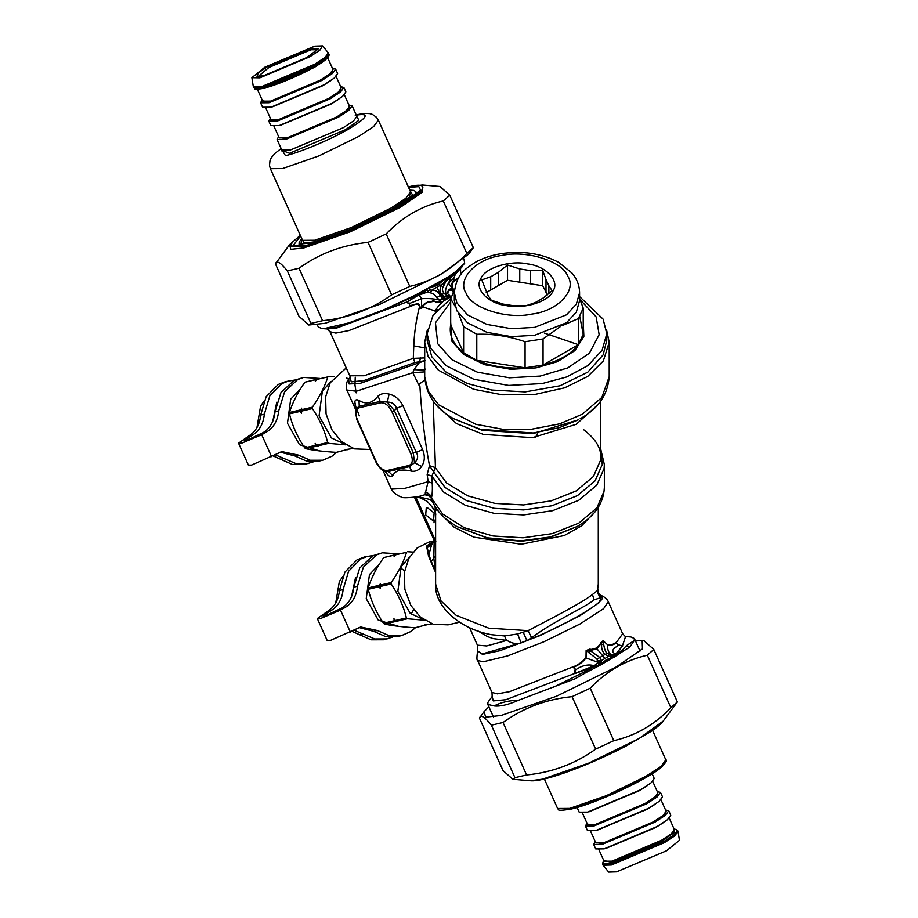<?xml version="1.0" encoding="UTF-8"?>
<svg xmlns="http://www.w3.org/2000/svg" width="918" height="918" viewBox="0 0 918 918"><rect width="100%" height="100%" fill="white"/><g stroke="black" fill="none" stroke-linecap="round" stroke-linejoin="round"><path stroke-width="1.38" d="M336.768 452.264L332.052 456.166L322.734 460.228L310.295 460.262L298.545 455.121L281.952 451.61L251.578 465.082L248.388 465.105L238.542 443.176L248.858 435.924C255.766 431.632 259.702 424.667 260.678 415.062L266.14 396.737L278.269 384.447L285.601 381.601L294.724 380.052M322.734 460.228L319.085 461.077L306.646 461.111L294.885 455.959L280.151 452.126M260.678 415.062L264.338 414.213C263.363 423.829 259.415 430.783 252.507 435.086L244.303 440.594L246.196 440.583L263.202 432.607C270.11 428.316 274.046 421.351 275.021 411.746L280.919 392.686L293.989 380.396L303.594 377.436L319.694 378.434M275.021 411.746L278.682 410.897C277.706 420.513 273.759 427.467 266.851 431.77L261.722 434.73L241.732 443.153L238.542 443.176M264.338 414.213L269.8 395.887L281.918 383.598L289.25 380.752M278.682 410.897L284.58 391.837L297.65 379.559L303.594 377.436M313.612 461.777L304.742 464.393L292.326 464.428L272.944 455.856M308.391 463.544L295.986 463.59L274.975 454.685M427.122 333.785L427.122 340.257L431.816 356.804L445.918 371.997L467.216 383.449L491.669 390.024L525.165 391.906L560.026 385.778L587.795 372.157L603.149 354.864L606.787 340.257L606.787 333.785L602.093 350.32L588.002 365.525L566.693 376.965L542.251 383.552L508.744 385.422L473.895 379.295L446.125 365.674L430.76 348.381L427.122 333.785L433.078 315.218L450.692 298.763M579.591 296.606L603.149 319.177L606.787 333.785M580.038 299.612L596.161 316.928L599.156 334.703L589.402 353.2L567.726 367.923L540.197 376.082L509.41 377.803L477.383 372.169L451.863 359.661L437.748 343.768L435.453 322.815L450.692 301.93M583.228 322.252L583.871 336.413L574.898 350.596L557.467 361.692L536.032 367.877L510.764 369.288L484.486 364.664L463.544 354.394L451.966 341.358L450.692 322.252M579.786 316.515L583.228 334.244L578.409 344.629C571.18 354.061 559.395 360.866 543.054 365.031L525.073 367.82C507.31 368.921 491.222 366.431 476.786 360.349L463.624 352.741C453.09 344.411 448.776 335.127 450.692 324.869L450.692 298.786L454.456 289.916M476.786 334.267L476.786 360.349L525.073 367.82L525.073 341.737C508.985 336.206 492.886 333.716 476.786 334.267L463.624 326.67L458.702 313.91M450.692 324.869L463.624 352.741L463.624 326.67M455.064 306.176L450.692 298.786M560.037 326.865L543.054 338.949L525.073 341.737M579.591 298.499L583.228 308.161L578.409 318.546L562.068 325.706M578.409 318.546L578.409 344.629L543.054 365.031L543.054 338.949M542.722 285.739L530.489 283.846L530.489 270.615L542.722 270.443L542.722 285.739L547.403 294.85M530.489 270.615L519.76 268.951L519.76 282.182L530.489 283.846M519.76 282.182L507.528 280.288L486.207 292.601M583.228 308.161L583.228 334.244M579.591 292.681L579.591 300.611L576.32 312.143L566.498 322.746L534.586 335.311L511.234 336.631L486.93 332.35L467.56 322.849L456.854 310.8L454.318 300.611L454.318 292.681C456.716 273.059 465.403 269.123 475.18 262.387C482.57 258.256 490.992 255.388 500.436 253.793C522.135 250.476 541.574 253.345 558.729 262.376L571.994 273.082C576.94 278.911 579.465 285.441 579.591 292.681L576.32 304.214L566.498 314.817L534.586 327.382L511.234 328.701L486.93 324.421L467.56 314.92L456.854 302.871L454.318 292.681M480.848 278.636C473.986 288.677 488.02 303.514 506.357 305.602C523.753 309.561 549.434 301.46 553.061 290.868C559.923 280.828 545.889 266.002 527.552 263.914C510.156 259.955 484.474 268.056 480.848 278.636M490.705 289.996L490.705 276.777L498.566 272.233L498.566 285.464M546.003 292.796L546.003 279.577L548.884 285.773L548.884 293.634M548.884 285.773L552.154 290.765L543.204 298.006L535.343 302.538L526.393 305.637L514.16 305.82L503.42 304.156L491.187 300.197L487.906 295.206L481.755 279.875L490.705 276.777M498.566 272.233L507.528 264.992L507.528 280.288M519.76 268.951L507.528 264.992M546.003 279.577L542.722 270.443M300.45 389.002L290.673 399.215L287.472 423.278L299.486 444.702L319.705 450.933M317.249 379.168L304.845 382.221C297.524 392.812 292.394 402.91 289.445 412.492L289.445 413.892C292.337 425.722 297.421 437.037 304.696 447.858L305.694 448.673C313.726 450.405 323.951 451.633 336.355 452.356L348.117 449.292M304.696 447.858L315.459 445.368L318.73 446.263L317.582 445.93L328.667 443.36L327.669 442.545C324.731 430.726 319.648 419.411 312.407 408.579L301.334 411.149L301.62 413.169L300.209 411.402L289.445 413.892M327.669 442.545L316.584 445.104L315.172 443.348L315.459 445.368M301.334 411.149L301.632 408.189L300.209 411.402M301.334 409.749L312.407 407.19L312.407 408.579M289.445 412.492L300.209 410.002M304.845 382.221L315.62 379.731L315.322 381.291L316.744 379.467L327.818 376.908C324.869 386.489 319.728 396.587 312.407 407.19M316.744 379.467L327.818 376.908M316.618 379.145L315.62 379.731M328.816 376.334L334.267 376.701M349.219 378.709L346.258 378.113M330.778 381.693L322.367 391.183L319.074 415.923L331.432 437.955L345.294 444.473M345.902 444.863L328.667 443.36M353.212 448.466L345.971 449.533L347.119 449.866M316.584 445.104L317.582 445.93M305.694 448.673L316.458 446.182M263.914 401.269L260.574 406.169L256.948 427.604M276.788 402.141L272.749 421.351M379.214 564.386L369.449 574.599L366.236 598.662L378.25 620.086L398.481 626.317M396.014 554.552L383.621 557.605C376.3 568.196 371.17 578.294 368.221 587.876L368.21 589.276C371.113 601.106 376.196 612.421 383.472 623.242L384.47 624.056C392.502 625.789 402.715 627.017 415.131 627.74L426.893 624.676M383.472 623.242L394.235 620.752L397.505 621.647L396.358 621.314L407.431 618.755L406.433 617.929C403.495 606.11 398.412 594.795 391.183 583.963L380.109 586.533L380.396 588.553L378.985 586.786L368.21 589.276M406.433 617.929L395.36 620.488L393.948 618.732L394.235 620.752M380.109 586.533L380.408 583.573L378.985 586.786M380.109 585.133L391.183 582.574L391.183 583.963M368.221 587.876L378.985 585.386M383.621 557.605L394.384 555.115L394.097 556.675L395.509 554.851L406.594 552.292C403.645 561.873 398.504 571.971 391.183 582.574M395.509 554.851L406.594 552.292M395.394 554.529L394.384 555.115M407.592 551.718L413.043 552.085M409.554 557.077L401.143 566.567L397.85 591.307L410.208 613.339L424.07 619.857M424.667 620.247L407.431 618.755M431.988 623.85L424.747 624.917L425.895 625.25M395.36 620.488L396.358 621.314M384.47 624.056L395.233 621.566M342.689 576.653L339.35 581.553L335.724 602.988M355.553 577.525L351.514 596.734M454.617 272.474L453.744 274L458.036 271.074L464.692 263.191L454.617 272.474L447.238 277.466L455.466 274.012L453.825 278.143L453.951 281.631C451.908 282.698 451.507 284.603 452.746 287.368L453.515 290.065L448.856 290.214L447.777 292.911C446.079 293.117 451.036 296.089 449.831 296.124L451.541 296.939M464.692 263.191L463.911 258.956M317.295 324.8L318.271 326.969L321.713 328.518L324.559 328.518L348.897 322.895L384.103 309.71L416.141 294.724L447.238 277.466M453.71 281.115C451.725 282.285 451.381 284.431 452.677 287.541L453.446 289.916L452.31 289.48C451.335 288.539 450.095 288.688 448.581 289.95L447.582 292.383C445.62 292.567 450.222 295.929 449.327 296.044L451.22 297.019L449.602 297.604L444.909 296.801L446.779 295.745L444.186 293.404C441.833 290.776 441.902 287.873 444.369 284.683L447.227 278.326L453.744 274L454.444 272.612M446.722 277.844L447.227 278.326L447.663 277.534M448.34 278.269L451.874 275.859M444.909 296.801L441.787 294.598C439.125 290.914 439.573 287.254 443.13 283.616L445.287 280.77L446.32 281.206L451.587 276.226L455.213 274.367L462.729 266.082M451.174 297.03L446.779 295.745C444.748 291.947 445.322 287.759 448.489 283.203L451.736 275.756M455.213 274.367L453.825 278.143L448.489 283.203L453.515 290.065M453.825 277.764L453.951 281.631L459.011 277.052M445.287 280.77L446.033 278.303M429.394 287.873L437.358 285.395L445.379 278.636M429.762 287.644L437.576 284.305L437.473 286.875C437.416 288.539 438.62 291.247 441.076 295.011L440.376 295.412L443.922 300.863L442.212 302.217L439.045 301.976C437.634 303.204 433.239 299.738 432.194 301.276L427.478 302.16C424.162 303.651 422.487 305.166 422.452 306.715L421.603 308.494C420.203 308.517 419.515 307.863 419.537 306.543C418.401 303.72 415.992 303.433 412.343 305.66C409.612 306.233 408.774 305.464 409.818 303.365L409.91 303.124C407.477 303.227 406.961 302.665 408.349 301.437L427.352 288.952M445.689 278.475L445.058 279.072M439.653 283.983L439.825 282.939L444.886 279.29M435.052 286.634L435.327 285.544L437.576 284.305M430.026 287.747L429.383 288.424L430.175 287.782M429.417 289.939L431.816 290.145L430.198 292.865L427.777 291.901L418.264 295.458L427.054 289.973L427.777 291.901L429.417 289.939L429.004 288.137M426.56 289.709L428.086 288.608M430.198 292.865C432.78 293.14 434.971 294.747 436.773 297.684L442.246 302.183M444.369 284.683L443.13 283.616L431.827 290.145C435.247 289.755 438.104 291.511 440.376 295.412L436.773 297.684M443.669 301.024L445.62 298.889L449.327 297.742L445.632 298.889L443.922 297.834L441.076 295.011L444.186 293.404M448.512 298.143L443.922 300.863M444.679 300.347L446.573 299.153M442.246 298.339L439.458 299.979L439.102 302.32C437.484 303.583 433.376 300.002 432.493 301.609L427.593 302.527C424.667 304.03 423.072 305.487 422.808 306.91L435.361 311.053C435.924 309.125 438.115 306.268 441.937 302.481L442.212 302.217M435.361 311.053L435.465 311.971M437.438 309.653L435.189 311.454M424.391 292.096L416.141 295.711L415.808 294.873M418.815 294.758L421.58 298.74L421.5 308.356L419.813 306.52C419.618 301.529 414.592 304.96 412.205 305.086C409.566 305.981 408.831 305.442 410.002 303.445L409.91 303.124M439.447 299.979C433.181 298.625 427.226 298.212 421.58 298.74L409.818 303.365C407.408 303.41 406.858 302.722 408.166 301.322L418.057 295.389M408.349 301.437L336.699 328.036L327.347 328.988L325.11 328.472M416.141 294.724L416.141 295.711L384.103 309.71M348.897 322.895C341.496 326.693 333.383 328.575 324.559 328.518M446.779 295.745L449.831 296.124M441.937 302.481L439.102 302.32M419.813 306.52L419.537 306.543C416.21 319.498 414.293 332.603 413.788 345.868L413.284 358.353L424.701 357.917M422.452 306.715L421.603 308.494M412.205 305.086L412.343 305.66L349.081 330.526L335.827 333.108L329.998 331.742L327.049 328.954M452.31 289.48L453.102 292.211M606.454 329.31L609.208 342.242L603.333 360.946L587.715 376.426L564.627 387.844L534.517 394.533L502.261 394.82L473.447 389.209L438.345 370.115L428.121 356.609L424.701 342.242L427.467 329.31M355.484 409.244L346.855 390.024C345.879 390.953 345.879 380.867 348.702 379.409L350.309 377.252L349.781 375.783L364.148 375.76L413.284 358.353L414.925 362.553L425.527 360.556L419.388 362.484L413.972 369.621L412.836 372.685L424.701 371.882M419.388 362.484L420.582 357.687M346.235 367.9L330.216 382.714L325.626 396.863L326.062 413.903L332.041 429.991L341.634 441.684L354.509 448.879L369.311 449.464M433.193 401.063L435.442 467.859L431.862 476.109L432.263 483.155C432.55 489.925 432.275 494.836 431.449 497.9L431.758 497.969M410.816 453.687L391.906 411.585C388.716 405.354 384.963 402.428 380.672 402.807L359.294 407.753C355.495 409.244 354.83 413.192 357.309 419.583L376.219 461.685C379.409 467.916 383.15 470.831 387.453 470.452L408.831 465.506C412.63 464.026 413.295 460.079 410.816 453.687L413.261 452.723L394.35 410.633L387.304 402.095L380.419 401.384L359.041 406.33L355.45 409.462L356.815 419.583L375.726 461.685C380.063 470.119 384.917 471.542 385.009 471.439L388.314 471.531L409.692 466.585L414.534 462.729L413.261 452.723L416.29 452.356L396.542 408.395C395.188 404.184 392.101 402.084 387.304 402.095L389.117 394.074C384.355 392.984 380.672 393.638 378.09 396.048C372.318 403.323 365.961 404.792 359.018 400.455C356.471 399.238 355.082 399.755 354.841 401.992L355.954 407.718M391.906 411.585L394.35 410.633L396.542 408.395L402.887 405.641C399.778 399.502 395.188 395.635 389.117 394.074M348.702 379.409L349.069 383.965L359.971 383.437L425.55 360.544M433.95 540.679L433.342 541.517M600.716 401.063L600.464 460.469L593.441 476.453L576.183 490.935L551.11 500.895L523.432 504.946L495.009 503.408L467.572 495.789L446.653 483.017L435.155 467.48L433.606 471.909L429.486 465.713L427.145 474.48L428.109 481.652L432.263 483.155M435.155 467.48L429.486 465.713C424.747 440.204 421.557 413.731 419.905 386.283L418.631 384.676L424.839 379.845M359.294 407.753L359.018 400.455M380.672 402.807L378.09 396.048M385.147 471.496L387.35 474.376C389.714 476.855 391.527 477.268 392.789 475.627C395.348 470.211 401.705 468.742 411.861 471.221C415.728 471.68 418.987 470.085 421.626 466.447L414.534 462.729C417.931 459.574 418.516 456.12 416.29 452.356L422.636 449.613L402.887 405.641M408.831 465.506L411.861 471.221M387.453 470.452L392.789 475.627M382.691 470.096L385.939 471.863M413.972 369.621C421.867 370.126 425.757 369.954 425.631 369.093M432.871 520.517L425.7 514.918L426.273 507.631L426.962 507.367L434.134 512.967L433.56 520.254L432.871 520.517M535.584 437.278L538.028 432.401M435.625 543.502L414.477 497.315M427.145 474.48L431.862 476.109L443.509 491.956L465.323 505.313L493.964 513.288L523.65 514.918L552.556 510.683L578.765 500.287L596.78 485.152L604.101 468.467L604.354 464.6L600.716 449.063M354.841 401.992L355.668 408.705M421.626 466.447C424.827 461.628 425.16 456.005 422.636 449.613M387.35 474.376L386.053 471.978M346.855 390.024L356.368 391.24L412.836 372.685L418.631 384.676M431.712 543.066L429.452 544.328C426.916 545.648 426.101 546.405 426.973 546.623L429.073 555.344L435.625 572.706M432.527 543.066L433.422 541.39L429.394 544.259C426.824 545.602 425.849 546.52 426.468 547.036L432.183 543.456L431.575 545.028L426.904 547.782L428.499 555.975L431.575 545.028L434.099 541M435.625 555.379L433.812 558.247L435.625 570.985M435.316 570.204L433.812 558.247L431.024 561.896L434.925 570.927M435.625 545.453L434.627 542.194M435.809 541.482L415.808 496.936L421.385 498.084M382.978 470.452L390.839 487.94L392.227 489.076L404.861 488.353L428.109 481.652L424.977 494.71L427.88 494.871L431.265 498.187C433.893 506.025 438.827 512.99 446.068 519.083L456.659 526.473L487.228 537.81L520.701 540.851L550.284 536.984L577.25 526.473C594.589 516.444 603.619 503.431 604.354 487.458L604.354 464.6M425.218 492.266C428.568 492.977 430.645 494.848 431.449 497.9L442.648 514.034L464.313 527.735L493.081 535.997L523.019 537.799L552.246 533.622L578.765 523.145L596.918 507.838L604.147 490.958L604.354 487.458M430.244 496.363L424.977 494.71L418.069 496.672L430.163 499.53L432.86 502.261M433.916 540.587L433.411 541.413L428.947 542.056L417.139 547.977L408.992 558.098L404.402 572.247L404.838 589.287L410.816 605.375L420.41 617.068L433.285 624.263L448.087 624.848L459.505 622.209M432.619 542.458L429.394 544.259M426.468 547.036L426.904 547.782M428.499 555.975L431.024 561.896M435.086 506.484L435.625 515.4M436.245 507.539L435.866 510.592M526.909 640.649L531.591 637.712L528.079 630.643C553.921 617.229 582.701 602.369 592.489 594.474L597.526 590.549L598.284 584.123L597.526 590.549C597.48 593.556 598.754 595.851 601.359 597.423L602.529 596.987C599.179 595.449 597.641 592.856 597.939 589.218M478.048 631.022L487.32 636.495L493 638.584L506.518 640.397L504.475 635.956L517.58 633.982L528.079 630.643L488.801 628.187L456.177 615.324L441.065 601.003L435.625 584.123L435.625 515.354C436.394 512.841 433.606 508.205 427.272 501.435L419.974 497.602L416.141 496.959M435.625 584.123C434.065 605.329 458.759 629.06 491.796 634.74L504.475 635.956M600.567 595.254L599.706 594.6C598.525 593.361 597.928 591.697 597.893 589.585L597.916 589.345M517.58 633.982L521.149 642.91L482.317 653.903L477.693 651L477.429 645.182L486.666 645.951L506.92 640.385C511.693 643.449 516.444 644.287 521.149 642.91L526.898 640.649C564.409 625.801 604.377 602.724 602.529 596.987L599.706 594.6M531.591 637.712C555.344 620.143 583.928 608.164 594.015 599.89L601.359 597.423M526.898 640.649L523.26 632.33M575.07 671.586L575.471 669.968C581.955 665.412 588.22 663.989 594.267 665.699L575.104 673.319L574.829 671.265C573.807 671.001 574.025 670.565 575.471 669.968C575.735 667.948 571.983 668.327 574.966 666.606C579.706 664.425 583.389 661.534 586.005 657.931L586.12 650.529L589.563 649.967L590.481 650.839L588.874 652.732L597.021 659.009L597.538 662.142L586.005 657.931L586.441 650.552L588.874 652.732M586.12 650.529L589.574 649.187L589.563 649.967L591.72 650.128L590.481 650.839L599.856 657.517L597.021 659.009M589.574 649.187L591.651 649.393L591.72 650.128L596.803 648.877L603.034 640.982L603.677 644.184L601.623 644.413C601.324 648.533 602.46 651.906 605.042 654.523L610.298 656.772L610.849 654.523L611.457 657.07L612.662 657.839L601.565 664.414L612.662 657.839M603.677 644.184C604.365 648.9 605.478 651.918 607.016 653.249L599.856 657.517L601.221 660.627L597.79 660.742M607.016 653.249L610.711 654.534L610.298 656.772L611.457 657.07M610.711 654.534L610.803 654.488C608.301 652.228 607.303 649.175 607.819 645.331C611.021 645.583 613.74 644.78 615.989 642.921L618.502 645.125C616.552 646.949 609.013 650.46 615.014 653.719L611.491 654.89L613.867 656.473L606.247 659.801L601.244 663.794L598.857 663.989L599.752 664.609L575.127 673.502L574.829 671.265M591.651 649.393L596.379 648.074L604.928 658.493L601.221 660.627L601.37 662.888L597.446 662.268L601.313 661.958L597.538 662.142M596.379 648.074L599.867 644.654L601.623 644.413L600.739 642.749L603.126 640.707L607.842 644.987C610.94 645.17 613.603 644.333 615.806 642.474L618.124 644.688L622.381 646.031L614.027 656.152L614.234 657.07L624.263 650.449L622.588 649.898L616.288 654.167L614.544 656.68M603.126 640.707L607.842 644.987M594.267 665.699L597.916 662.727L599.167 664.735L594.577 666.571M618.124 644.688L620.132 645.561M619.765 645.32L622.668 646.065L615.703 654.052M574.966 666.606L574.702 666.204C579.465 664.035 583.125 661.224 585.673 657.781M599.867 644.654L600.739 642.749M615.989 642.921L622.668 633.764L625.319 636.518L630.941 636.989L634.395 638.538L634.2 640.603L626.317 645.733L622.588 649.898M614.716 656.336L613.144 655.75L613.006 657.724M601.37 662.888L602.139 663.909M575.104 673.319L505.852 699.711L493.276 700.916L492.163 696.452L492.002 692.447L497.372 693.847L509.444 691.679L574.702 666.204C571.65 668.063 576.332 668.82 575.07 669.543M615.014 653.719L616.357 653.995M622.381 646.031L625.56 636.541M601.898 664.139L599.259 665.263M594.772 666.135L584.973 671.609L585.707 672.71L601.565 664.414M624.263 650.449L629.668 647.259L634.2 640.603M614.234 657.07L613.419 657.575M600.59 664.953L599.867 665.148M585.707 672.71L575.15 678.746L518.418 700.308C509.341 700.388 501.228 702.27 494.068 705.942L487.791 704.381L487.974 702.304L492.14 696.498M518.418 700.308C508.159 704.806 500.035 706.676 494.068 705.942M553.623 687.134L584.973 671.609M489.937 699.413L487.974 702.304M415.533 627.648L410.828 631.55L401.51 635.612L389.071 635.646L377.321 630.505L360.728 626.994L330.354 640.466L327.164 640.489L317.318 618.56L327.623 611.308C334.531 607.016 338.478 600.051 339.453 590.446L344.916 572.121L357.045 559.831L364.366 556.985L373.488 555.436M401.51 635.612L397.85 636.461L385.422 636.495L373.66 631.343L358.927 627.51M400.477 567.886L404.631 570.847M413.605 609.655L411.172 614.131M339.453 590.446L343.114 589.597C342.139 599.213 338.191 606.167 331.283 610.47L323.079 615.978L324.972 615.967L341.966 607.991C348.874 603.7 352.822 596.734 353.797 587.13L359.695 568.07L372.765 555.78L382.37 552.82L398.469 553.818M353.797 587.13L357.458 586.281C356.482 595.897 352.535 602.851 345.627 607.154L340.498 610.114L320.508 618.537L317.318 618.56M343.114 589.597L348.576 571.271L360.694 558.982L368.026 556.136M357.458 586.281L363.356 567.221L376.426 554.942L382.37 552.82M392.388 637.161L383.506 639.777L371.101 639.812L351.72 631.24M387.166 638.928L374.751 638.974L353.751 630.069M300.301 235.318L289.595 244.658L290.822 249.352L303.95 247.917L350.286 231.818L400.604 207.181L422.636 191.977L422.406 185L439.986 186.48L449.774 195.201L443.279 200.973C421.534 205.919 402.509 216.9 386.191 233.929L368.049 242.386C342.322 244.957 319.315 253.575 299.016 268.228L287.357 270.925C280.656 262.502 276.674 260.138 275.4 263.799L298.97 316.285L308.758 325.006L310.927 323.4L322.585 320.703C348.312 318.133 371.32 309.515 391.619 294.862L409.772 286.405C431.506 281.459 450.531 270.477 466.849 253.448L473.344 247.676L468.628 254.183L440.112 274.838L380.236 304.156L325.098 323.308L308.758 325.006M289.595 244.658L275.4 263.799M386.191 233.929L409.772 286.405M391.619 294.862L368.049 242.386M466.849 253.448L443.279 200.973M449.774 195.201L473.344 247.676M299.016 268.228L322.585 320.703M310.927 323.4L287.357 270.925M677.369 701.937L663.186 721.089L639.226 738.439L588.897 763.076L542.561 779.175L530.375 780.736L512.795 779.267L514.952 777.661L526.611 774.964C552.338 772.394 575.345 763.776 595.644 749.122L613.798 740.665C635.531 735.72 654.568 724.738 670.874 707.709L677.369 701.937L653.8 649.462L647.305 655.222C625.571 660.168 606.534 671.161 590.228 688.179L572.075 696.647C546.348 699.218 523.34 707.824 503.041 722.477L491.382 725.174C484.681 716.763 480.699 714.388 479.425 718.06L503.007 770.546L512.795 779.267M488.869 706.791L484.142 711.565L485.611 717.153L501.228 715.443L556.365 696.28L616.242 666.961L642.462 648.877L642.175 640.58L635.474 640.948M484.142 711.565L479.425 718.06M642.175 640.58L644.011 640.73L653.8 649.462M670.874 707.709L647.305 655.222M514.952 777.661L491.382 725.174M503.041 722.477L526.611 774.964M595.644 749.122L572.075 696.647M590.228 688.179L613.798 740.665M258.061 76.55L268.917 67.473L310.961 49.756L317.685 49.767M311.328 48.138L267.7 66.532L258.302 72.878L257.006 76.366L263.363 75.827L306.991 57.444L318.248 48.861L311.328 48.138M259.897 77.835L309.836 56.79L319.889 50.123L322.643 45.9L314.794 46.141L264.866 67.186L251.876 77.686L259.897 77.835M278.613 136.61L277.087 139.536L285.521 139.479L338.432 117.171L348.806 110.344L352.133 105.834L348.932 105.031M322.643 45.9L328.369 52.934L325.041 57.444L314.667 64.271L261.768 86.567L253.322 86.636L251.876 77.686M262.112 99.867L260.586 102.782L269.02 102.724L321.931 80.417L332.293 73.589L335.621 69.079L332.419 68.276M260.586 102.782L262.582 107.234L271.017 107.177L323.928 84.881L334.29 78.053L337.617 73.532L335.621 69.079M270.362 118.238L268.836 121.153L277.27 121.096L330.182 98.8L340.544 91.972L343.871 87.451L340.681 86.659M268.836 121.153L270.833 125.617L279.267 125.548L332.178 103.252L342.552 96.424L345.879 91.903L343.871 87.451M678.069 831.582L679.458 840.314L666.468 850.814L616.54 871.859L608.691 872.1L603.08 865.261L611.399 865.008L664.311 842.713L674.374 836.126L678.069 831.582L677.507 830.251L674.179 834.772L663.806 841.599L610.895 863.895L602.46 863.953L603.665 860.315M652.136 773.771L654.247 778.464L650.919 782.985L640.546 789.813L587.635 812.109L579.201 812.166L577.089 807.473M602.46 863.953L603.08 865.261M665.55 809.963L668.752 810.766L670.748 815.218L667.42 819.74L657.058 826.567L604.147 848.863L595.713 848.92L593.705 844.468L595.231 841.554M668.752 810.766L665.424 815.276L655.05 822.103L602.139 844.411L593.705 844.468M657.299 791.591L660.49 792.383L662.498 796.847L659.17 801.357L648.796 808.184L595.897 830.492L587.451 830.549L585.454 826.097L586.981 823.171M660.49 792.383L657.173 796.904L646.8 803.732L593.889 826.028L585.454 826.097M294.885 455.959L298.545 455.121M247.378 438.047L248.25 439.986M261.722 434.73L271.567 456.659M248.858 435.924L252.507 435.086M263.202 432.607L266.851 431.77M280.541 459.275L284.201 458.438M502.054 255.433C526.519 249.868 562.642 261.263 567.737 276.157C577.388 290.272 557.651 311.133 531.855 314.071C507.402 319.648 471.278 308.253 466.172 293.358C456.533 279.233 476.258 258.383 502.054 255.433M446.951 295.871L439.642 300.094M459.252 267.838L458.036 271.074M461.111 274.069L460.664 273.048L460.492 274.884M413.788 345.868L424.701 347.911M578.191 419.882L532.979 433.663L482.168 430.312L453.733 418.734L480.47 429.36L533.186 432.998L559.119 427.754L578.191 419.882M595.564 406.835L576.183 424.323L532.451 437.656L483.316 434.421L456.43 423.554L438.356 406.835M424.701 342.242L424.701 376.621L428.178 391.114L438.758 404.884L475.708 424.265L502.341 429.211L531.74 429.199L559.636 423.841L582.196 414.282L601.864 397.46L609.208 376.621L609.208 342.242M433.675 472.036L445.127 487.527L466.493 500.574L494.527 508.354L523.57 509.926L551.844 505.784L577.468 495.605L595.105 480.814L602.277 464.485L600.716 450.531M414.925 362.553L363.539 380.672L351.307 381.842L349.976 377.723M578.317 344.675L544.454 333.108M432.481 543.112L433.399 541.425M434.019 522.801L434.122 519.921M421.546 498.635L423.726 499.14M433.812 558.247L434.18 541.195M577.25 526.473L549.962 537.397L521.39 541.253L488.192 538.373L456.659 526.473M593.154 513.759L581.656 525.796L564.203 535.561L521.275 544.236L473.791 537.145L454.169 527.184L441.317 514.608M594.015 599.89L592.489 594.474M609.013 654.27L608.623 656.347L604.928 658.493M477.693 651L482.512 654.396L499.874 650.724L539.876 635.669L580.004 615.668L599.225 602.644L601.68 595.713C607.2 598.111 608.645 602.311 608.29 601.726L622.668 633.764M477.498 651.482C476.706 657.655 476.752 660.627 477.624 660.421L483.086 661.809L507.677 655.9L544.007 641.716L579.981 623.999L603.642 608.634L608.29 601.726M606.247 659.801L607.085 660.478M629.668 647.259L626.317 645.733M373.66 631.343L377.321 630.505M326.154 613.431L327.015 615.37M340.498 610.114L350.343 632.043M327.623 611.308L331.283 610.47M341.966 607.991L345.627 607.154M359.317 634.659L362.977 633.822M408.2 186.974C431.322 180.835 426.216 191.793 398.905 206.906C375.359 221.158 323.951 242.822 305.419 246.311L290.604 246.598L292.28 242.249L300.358 235.444M300.611 235.995L292.922 245.817L307.105 245.347L350.458 230.28L397.528 207.227L420.524 190.129L418.826 186.606L408.613 187.49M299.268 246.368L299.578 245.737M416.577 193.182L417.254 193.365M302.355 239.885L304.133 243.086L314.323 241.87L351.594 228.926L392.066 209.109L409.359 197.29L410.357 191.369M378.365 120.143L410.564 191.828L405.779 198.334L390.85 208.156L351.204 227.572L314.702 240.252L302.561 240.344L270.362 168.648L282.503 168.568L319.005 155.876L358.651 136.472L373.58 126.638L378.365 120.143L376.529 117.332L372.49 114.452L369.552 113.591L364.366 113.419L356.184 114.842M409.83 190.198L412.71 195.259L393.489 208.776L351.376 229.397L312.579 242.88L300.966 243.924L301.827 238.703M413.846 196.429L416.061 192.034L414.052 190.416L409.784 190.106M301.781 238.611L299.176 242.031L299.061 244.59L305.419 245.714M355.243 115.347C370.264 112.65 368.152 117.16 348.932 128.887C332.959 138.549 298.052 153.26 285.475 155.624L281.252 148.819M282.055 150.414L289.537 153.283L345.616 129.656L358.927 120.281L356.953 116.77M352.133 105.834L356.884 116.414L353.556 120.924L343.183 127.751L290.272 150.059L281.837 150.116L281.929 151.034M328.874 54.047L325.546 58.557L315.172 65.385L262.261 87.692L253.827 87.749C255.548 88.415 251.819 90.274 263.409 88.38C284.006 83.412 332.683 60.898 328.874 54.047L328.369 52.934M263.638 88.3L314.954 66.67L328.3 55.872M257.281 88.736L264.843 88.3L314.426 67.404L326.177 59.142M327.256 56.778L333.004 69.584L329.895 73.819L320.175 80.21L270.603 101.106L262.697 101.164L256.937 88.358M262.537 100.831L270.408 101.921L320.784 80.681L331.846 73.165L332.855 69.24M272.635 106.786L322.677 85.776L330.606 80.738M336.091 76.446L341.266 87.956L338.145 92.19L328.426 98.593L278.854 119.478L270.948 119.535L265.784 108.037M270.799 119.202L278.67 120.292L329.034 99.064L340.096 91.548L341.106 87.623M280.885 125.158L330.928 104.159L338.857 99.121M344.353 94.829L349.517 106.339L346.396 110.562L336.688 116.965L287.104 137.861L279.198 137.918L274.034 126.409M279.049 137.574L286.921 138.664L337.285 117.435L348.347 109.919L349.368 105.995M569.768 808.402L557.605 808.483C559.888 808.758 553.439 811.868 570.927 809.102C594.623 804.076 649.542 778.521 662.13 766.587C666.112 762.227 667.352 759.989 665.837 759.875L661.04 766.392L646.077 776.238L606.35 795.688L569.768 808.402M571.145 809.01L606.97 796.56L645.87 777.512L659.721 768.504L665.32 762.089M609.242 795.608L621.934 789.916M674.041 828.862L674.351 832.523L662.589 840.647L611.273 862.277L603.723 860.453M603.918 860.889L611.79 861.979L662.165 840.75L673.227 833.234L674.237 829.31M669.222 818.133L674.386 829.642L671.276 833.877L661.557 840.268L611.973 861.164L604.078 861.222L598.903 849.724M605.754 848.473L655.808 827.462L663.737 822.425M595.667 842.506L603.539 843.596L653.914 822.367L664.965 814.851L665.986 810.927M660.971 799.762L666.135 811.271L663.014 815.494L653.306 821.897L603.723 842.793L595.816 842.85L590.653 831.341M597.503 830.09L647.546 809.091L655.475 804.053M587.417 824.135L595.289 825.225L645.652 803.996L656.714 796.48L657.736 792.555M652.709 781.39L657.885 792.888L654.764 797.122L645.044 803.525L595.472 824.421L587.566 824.479L582.402 812.969M589.253 811.719L639.295 790.719L647.224 785.682M327.347 328.988L321.713 328.518M460.664 273.048L460.526 268.997M349.781 375.783L329.998 331.742M600.716 456.739C600.842 451.645 599.408 441.833 583.859 429.853M355.255 377.183L354.968 384.952L356.173 392.87M424.701 376.621C426.09 394.843 435.763 408.889 453.733 418.734M609.208 376.621C607.819 394.855 598.146 408.889 580.176 418.734M359.328 415.877L356.046 407.167M390.839 487.94C390.666 487.733 392.365 492.61 399.066 496.099L401.063 496.856C401.636 498.095 407.34 498.026 418.172 496.649M428.947 542.056L433.709 540.954M598.284 507.344L598.284 584.123M477.429 645.182L469.546 627.637M477.624 660.421L492.002 692.447M640.03 651.08L634.395 638.538M493.425 716.935L487.791 704.381M422.406 185L408.303 186.802M418.287 192.069C421.19 189.934 411.126 200.847 385.124 213.951L339.017 234.859C326.475 239.713 316.136 243.086 307.989 244.991C296.744 247.309 297.34 245.978 297.604 246.265M663.186 721.089C660.765 724.187 656.68 727.653 650.931 731.485L626.891 745.588C591.33 764.304 544.041 782.297 530.375 780.736M299.061 244.59L299.842 246.334M416.852 193.79L416.061 192.034M281.137 148.555L274.987 153.386L271.338 157.678L270.018 160.455L269.479 165.469L270.362 168.648M356.884 116.414L356.93 117.011M277.087 139.536L281.837 150.116M253.322 86.636L253.827 87.749M665.837 759.875L652.572 730.361M544.351 778.969L557.605 808.483M673.984 828.725L677.507 830.251"/></g></svg>
